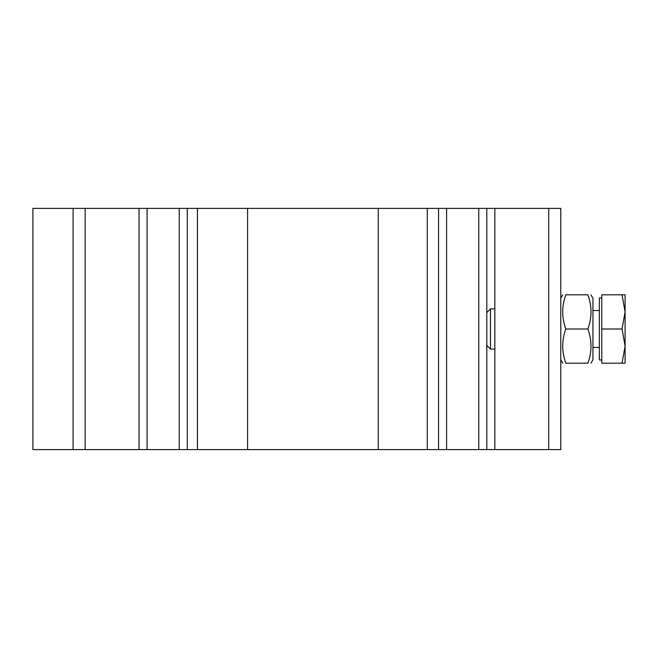 <?xml version="1.0" encoding="UTF-8"?>
<svg xmlns="http://www.w3.org/2000/svg" width="658" height="658" viewBox="0 0 658 658"><rect width="100%" height="100%" fill="white"/><g stroke="black" fill="none" stroke-linecap="round" stroke-linejoin="round"><path stroke-width="0.99" d="M73.104 208.389L32.9 208.389L32.9 449.611L73.104 449.611L73.104 208.389L139.035 208.389L139.035 449.611L85.162 449.611L85.162 208.389M427.297 449.611L427.297 208.389L486.797 208.389L486.797 449.611L486.797 208.389L494.841 208.389L494.841 449.611L139.035 449.611M494.841 208.389L560.772 208.389L560.772 449.611L548.714 449.611L548.714 208.389M73.104 449.611L85.162 449.611M494.841 449.611L548.714 449.611M427.297 208.389L187.283 208.389L187.283 449.611L187.283 208.389L139.035 208.389M197.416 208.389L197.416 449.611M247.589 208.389L247.589 449.611M378.251 208.389L378.251 449.611M438.557 208.389L438.557 449.611M590.966 294.825L592.94 298.247L592.94 359.753L590.966 363.175M587.915 363.175C592.027 363.175 592.027 363.175 587.915 363.175C592.027 363.175 592.027 363.175 587.915 363.175C592.027 351.783 592.027 340.392 587.915 329C592.027 317.608 592.027 306.217 587.915 294.825C592.027 294.825 592.027 294.825 587.915 294.825C592.027 294.825 592.027 294.825 587.915 294.825L565.798 294.825C561.685 306.217 561.685 317.608 565.798 329C561.685 340.392 561.685 351.783 565.798 363.175C561.685 363.175 561.685 363.175 565.798 363.175C561.685 363.175 561.685 363.175 565.798 363.175L587.915 363.175M565.798 294.825C561.685 294.825 561.685 294.825 565.798 294.825C561.685 294.825 561.685 294.825 565.798 294.825M587.915 329L565.798 329M486.797 345.401L490.498 349.102L490.498 308.898L486.797 312.599M625.1 346.083L622.049 329L625.1 311.917L625.1 363.175L622.049 363.175L625.1 346.083M622.049 294.825L625.1 294.825L625.1 311.917L622.049 294.825L601.782 294.825L601.782 329L622.049 329M601.782 329L601.782 363.175L622.049 363.175M601.782 359.959L599.372 359.959L599.372 298.041L601.782 298.041M446.593 208.389L446.593 449.611M478.761 208.389L478.761 449.611M147.079 208.389L147.079 449.611M179.239 208.389L179.239 449.611M560.772 359.753L562.746 363.175M560.772 298.247L562.746 294.825M494.841 308.898L490.498 308.898M494.841 349.102L490.498 349.102M599.372 310.527L592.94 310.527M599.372 347.473L592.94 347.473"/></g></svg>
